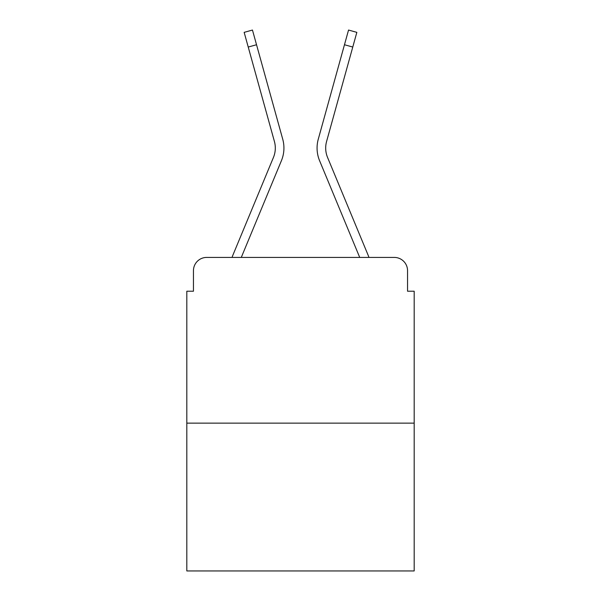 <?xml version="1.0" encoding="UTF-8"?>
<svg xmlns="http://www.w3.org/2000/svg" width="601" height="601" viewBox="0 0 601 601"><rect width="100%" height="100%" fill="white"/><g stroke="black" fill="none" stroke-linecap="round" stroke-linejoin="round"><path stroke-width="0.9" d="M193.447 270.668L193.447 291.222L193.447 270.668A13.26 13.26 0 0 1 206.706 257.416L232.061 257.416A41.762 41.762 0 0 1 233.09 254.666L273.44 157.439A24.528 24.528 0 0 0 274.417 141.483L244.156 32.356L252.458 30.05L256.537 44.744L248.228 47.043M414.179 423.134L186.821 423.134L186.821 570.95L414.179 570.95L414.179 291.222L407.553 291.222L407.553 270.668A13.26 13.26 0 0 0 394.294 257.416L206.706 257.416M186.821 423.134L186.821 291.222L193.447 291.222M241.286 257.416L281.396 160.745L241.286 257.416L281.396 160.745L241.286 257.416L281.396 160.745L241.286 257.416L281.396 160.745L241.286 257.416L281.396 160.745L241.286 257.416L248.799 257.416M352.201 257.416L359.714 257.416L319.604 160.745A33.145 33.145 0 0 1 318.275 139.184L348.542 30.05L356.844 32.356L352.772 47.043L344.463 44.744M352.772 47.043L326.583 141.483A24.528 24.528 0 0 0 327.56 157.439A24.528 24.528 0 0 1 326.583 141.483A24.528 24.528 0 0 0 327.56 157.439A24.528 24.528 0 0 1 326.583 141.483A24.528 24.528 0 0 0 327.56 157.439A24.528 24.528 0 0 1 326.583 141.483A24.528 24.528 0 0 0 327.56 157.439A24.528 24.528 0 0 1 326.583 141.483A24.528 24.528 0 0 0 327.56 157.439A24.528 24.528 0 0 1 326.583 141.483A24.528 24.528 0 0 0 327.56 157.439L367.91 254.666A41.762 41.762 0 0 1 368.939 257.416L394.294 257.416M407.553 291.222L407.553 270.668M273.44 157.439A24.528 24.528 0 0 0 274.417 141.483A24.528 24.528 0 0 1 273.44 157.439A24.528 24.528 0 0 0 274.417 141.483A24.528 24.528 0 0 1 273.44 157.439A24.528 24.528 0 0 0 274.417 141.483A24.528 24.528 0 0 1 273.44 157.439A24.528 24.528 0 0 0 274.417 141.483A24.528 24.528 0 0 1 273.44 157.439M281.396 160.745A33.145 33.145 0 0 0 282.725 139.184L256.537 44.744M359.714 257.416L319.604 160.745L359.714 257.416"/></g></svg>
